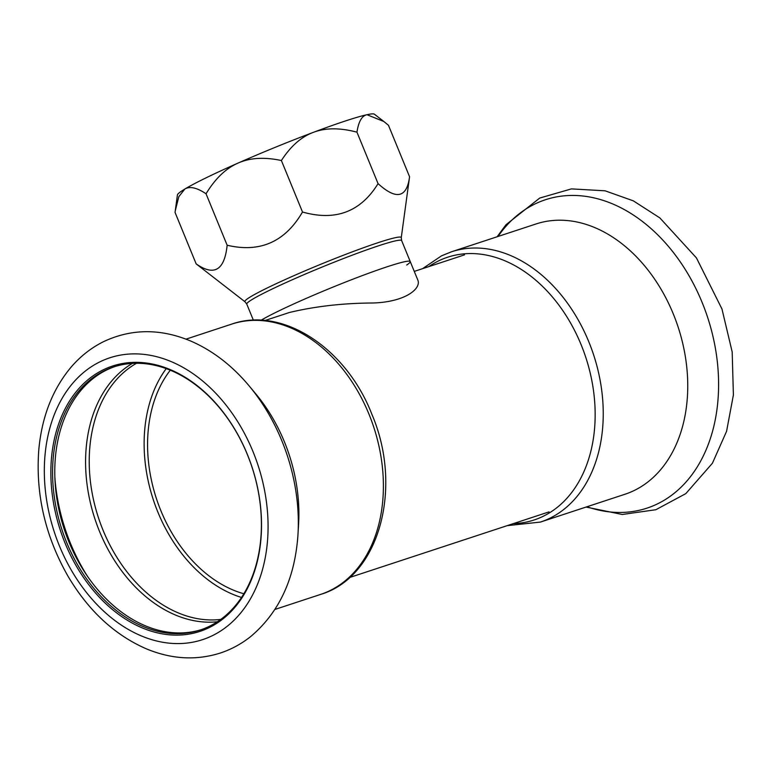 <?xml version="1.0" encoding="UTF-8"?>
<svg xmlns="http://www.w3.org/2000/svg" width="772" height="772" viewBox="0 0 772 772"><rect width="100%" height="100%" fill="white"/><g stroke="black" fill="none" stroke-linecap="round" stroke-linejoin="round"><path stroke-width="1.16" d="M241.52 597.46A135.274 97.735 71.8 0 1 157.903 512.183A135.274 97.735 71.8 0 1 166.221 368.63M406.719 265.008A83.694 5.694 157.7 0 0 410.241 261.563L417.681 279.715C421.927 288.496 405.339 302.026 372.972 303C343.27 303.135 315.439 306.291 289.49 312.467L264.979 320.525M243.865 593.764A130.709 94.435 71.8 0 1 160.885 510.726A130.709 94.435 71.8 0 1 170.303 370.213M410.241 261.563A83.694 5.694 157.7 0 0 346.676 281.616A83.694 5.694 157.7 0 0 261.1 320.245A83.694 5.694 157.7 0 1 346.676 281.616A83.694 5.694 157.7 0 1 410.241 261.563L401.643 240.594A83.694 5.694 -22.3 0 0 322.049 267.083A83.694 5.694 -22.3 0 0 246.779 304.11L253.38 320.206M428.778 266.63A138.313 99.935 71.8 0 1 438.496 260.936A138.313 99.935 71.8 0 1 588.052 364.751A138.313 99.935 71.8 0 1 513.341 523.619M540.429 522.075A142.27 102.792 71.8 0 0 593.6 354.802A142.27 102.792 71.8 0 0 451.485 251.788L535.99 223.976A142.27 102.792 71.8 0 1 678.106 326.99A142.27 102.792 71.8 0 1 624.934 494.263L540.429 522.075L507.088 525.674M114.816 366.594A138.468 100.042 -108.2 0 0 106.768 369.933A138.468 100.042 -108.2 0 0 66.131 534.707A138.468 100.042 -108.2 0 0 201.376 629.634M104.567 370.656A138.468 100.042 -108.2 0 0 64.211 536.183A138.468 100.042 -108.2 0 0 200.276 630A138.468 100.042 -108.2 0 0 252.019 467.205A138.468 100.042 -108.2 0 0 113.706 366.941A138.468 100.042 -108.2 0 0 104.567 370.656M297.413 541.529A162.352 117.296 -108.2 0 0 297.992 534.243L298.6 523.879A142.27 102.792 -108.2 0 0 255.841 393.942L249.192 385.971C232.189 365.619 212.802 350.691 191.06 341.185C160.798 328.447 131.78 328.534 104.017 341.436C91.511 347.574 80.549 356.143 71.111 367.125C52.621 389.223 41.852 416.726 38.812 449.622C35.444 493.964 45.201 536.202 68.071 576.337C88.375 610.584 114.304 634.681 145.86 648.625C171.394 659.346 196.426 660.745 220.956 652.832C231.754 649.165 241.694 643.723 250.765 636.485C279.319 612.37 295.058 578.286 297.992 534.243A162.352 117.296 -108.2 0 0 249.192 385.971M103.313 369.798A139.684 100.92 -108.2 0 0 103.737 601.697A139.684 100.92 -108.2 0 0 261.534 524.719A139.684 100.92 -108.2 0 0 103.313 369.798M245.013 301.794A84.505 5.751 157.7 0 1 320.872 264.227A84.505 5.751 157.7 0 1 401.266 237.708L409.575 176.769C406.786 197.873 396.287 200.16 378.068 183.639C360.592 211.904 335.405 221.361 302.499 212.001C285.1 241.897 259.99 252.975 227.151 245.235C224.536 270.268 214.211 276.482 196.156 263.879L245.013 301.794L246.779 304.11M184.797 189.063A106.517 7.247 157.7 0 0 177.425 194.949L175.244 210.91L178.824 196.648L184.797 189.063C189.729 186.033 196.812 187.596 206.047 193.772C215.253 178.602 225.887 168.392 237.969 163.124A106.517 7.247 157.7 0 0 184.797 189.063M313.422 132.33A106.517 7.247 157.7 0 0 237.969 163.124C250.003 157.758 264.478 156.89 281.394 160.537C290.629 146.217 301.312 136.808 313.422 132.33C325.485 127.737 339.998 127.679 356.953 132.176C358.565 121.58 361.894 115.752 366.961 114.71A106.517 7.247 157.7 0 0 313.422 132.33M383.896 121.522L374.372 114.179A106.517 7.247 157.7 0 0 366.961 114.71L383.896 121.522L388.47 125.305L409.575 176.769M302.499 212.001L281.394 160.537M378.068 183.639L356.953 132.176M196.156 263.879L175.051 212.416L175.244 210.91M227.151 245.235L206.047 193.772M498.036 236.464A162.352 117.296 71.8 0 1 534.716 204.097A162.352 117.296 71.8 0 1 715.509 348.973A162.352 117.296 71.8 0 1 586.981 506.76M54.86 477.279A157.922 114.092 -108.2 0 0 87.4 576.173M132.388 363.409A137.609 99.424 -108.2 0 0 94.908 518.9A137.609 99.424 -108.2 0 0 217.405 621.759M136.538 363.274A136.19 98.391 -108.2 0 0 98.449 517.732A136.19 98.391 -108.2 0 0 220.821 619.395M231.639 324.134C283.006 305.944 346.647 348.751 371.911 414.371C403.167 487.344 379.689 576.867 320.583 594.421A142.27 102.792 -108.2 0 0 373.754 427.148A142.27 102.792 -108.2 0 0 231.639 324.134L186.013 339.149M100.032 361.788A148.359 107.192 -108.2 0 0 100.476 608.095A148.359 107.192 -108.2 0 0 268.077 526.33A148.359 107.192 -108.2 0 0 100.032 361.788M349.542 577.524L549.046 511.875M414.274 271.397L464.483 254.876M451.485 251.788L441.526 255.831L422.525 268.685M497.12 236.772L505.978 224.729L539.715 198.057L571.454 188.889L605.094 190.809L633.32 200.845L659.819 217.878L696.441 257.906L721.955 308.964L732.184 351.955L733.4 394.946L726.577 431.297L712.421 463.229L685.806 493.626L655.862 509.723L622.261 514.48L586.064 507.059M320.583 594.421L274.957 609.436M401.266 237.708L401.643 240.594"/></g></svg>

